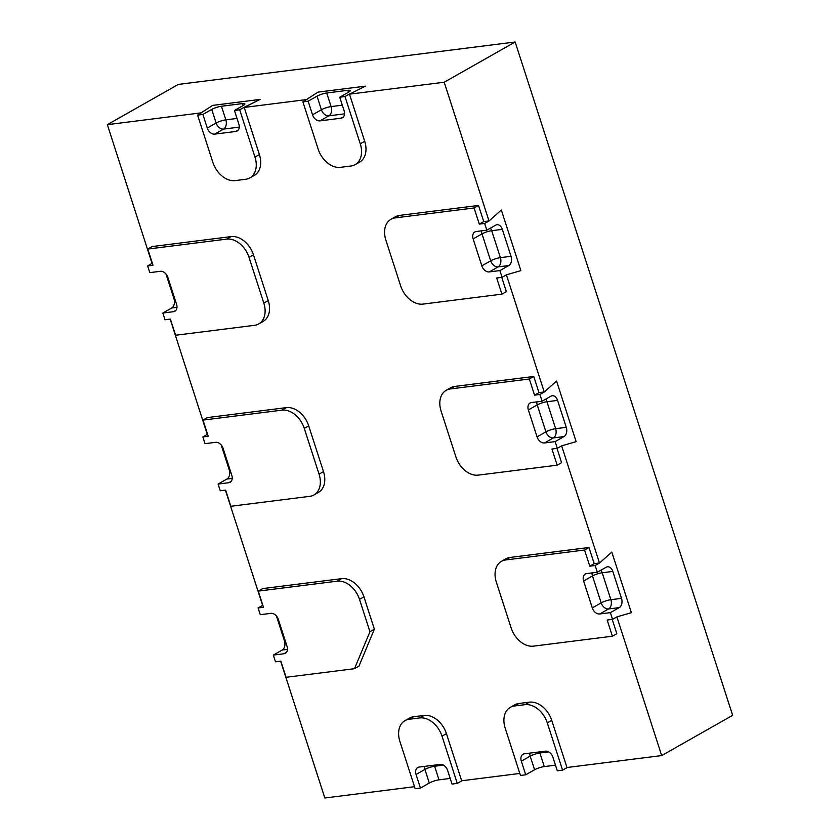 <?xml version="1.0" encoding="UTF-8"?>
<svg xmlns="http://www.w3.org/2000/svg" width="840" height="840" viewBox="0 0 840 840"><rect width="100%" height="100%" fill="white"/><g stroke="black" fill="none" stroke-linecap="round" stroke-linejoin="round"><path stroke-width="1.26" d="M592.053 572.901A7.214 5.114 -119.6 0 0 592.473 575.946A7.214 1.428 162.1 0 1 602.175 572.764A7.214 4.893 82.8 0 0 600.884 570.213M597.324 572.24L586.698 573.573A7.214 5.114 -119.6 0 0 585.312 574.035A7.214 5.114 -119.6 0 0 583.611 580.976L592.473 575.946L601.178 602.879L592.305 607.908A7.214 5.114 -119.6 0 0 599.739 613.977L608.611 608.948L619.248 607.603A7.214 4.893 82.8 0 0 621.505 598.364L610.88 599.697A7.214 1.428 -17.9 0 0 601.178 602.879A7.214 5.114 -119.6 0 0 608.611 608.948A7.214 4.893 82.8 0 0 610.88 599.697L602.175 572.764L612.812 571.431A7.214 4.893 82.8 0 0 607.467 566.779A7.214 4.893 82.8 0 0 606.197 567.21L597.324 572.24L595.15 565.509L599.592 562.989L611.803 552.079L599.592 562.989M612.812 571.431L621.505 598.364M619.248 607.603L610.375 612.633L599.739 613.977M536.812 401.877A7.214 5.114 -119.6 0 0 537.232 404.911A7.214 1.428 162.1 0 1 546.934 401.741A7.214 4.893 82.8 0 0 545.643 399.189M542.083 401.216L531.457 402.549A7.214 5.114 -119.6 0 0 530.072 403.001A7.214 5.114 -119.6 0 0 528.37 409.941L537.232 404.911L545.937 431.844L537.065 436.884A7.214 5.114 -119.6 0 0 544.499 442.953L553.371 437.923L564.008 436.58A7.214 4.893 82.8 0 0 566.265 427.329L555.639 428.673A7.214 1.428 -17.9 0 0 545.937 431.844A7.214 5.114 -119.6 0 0 553.371 437.923A7.214 4.893 82.8 0 0 555.639 428.673L546.934 401.741L557.571 400.397A7.214 4.893 82.8 0 0 552.226 395.756A7.214 4.893 82.8 0 0 550.956 396.175L542.083 401.216L539.91 394.475L544.351 391.965L556.563 381.045L544.351 391.965M557.571 400.397L566.265 427.329M564.008 436.58L555.135 441.609L544.499 442.953M481.572 230.843A7.214 5.114 -119.6 0 0 481.992 233.888A7.214 1.428 162.1 0 1 491.694 230.706A7.214 4.893 82.8 0 0 490.403 228.165M486.843 230.181L476.217 231.525A7.214 5.114 -119.6 0 0 474.831 231.977A7.214 5.114 -119.6 0 0 473.13 238.917L481.992 233.888L490.697 260.82L481.824 265.85A7.214 5.114 -119.6 0 0 489.258 271.919L498.131 266.889L508.767 265.555A7.214 4.893 82.8 0 0 511.025 256.305L500.399 257.649A7.214 1.428 -17.9 0 0 490.697 260.82A7.214 5.114 -119.6 0 0 498.131 266.889A7.214 4.893 82.8 0 0 500.399 257.649L491.694 230.706L502.331 229.373A7.214 4.893 82.8 0 0 496.986 224.721A7.214 4.893 82.8 0 0 495.716 225.152L486.843 230.181L484.669 223.451L489.111 220.93L501.322 210.021L489.111 220.93M502.331 229.373L511.025 256.305M489.258 271.919L499.894 270.585L502.068 277.316L506.51 274.806L520.894 270.627L501.322 210.021M508.767 265.555L499.894 270.585M555.135 441.609L557.308 448.34L561.75 445.83L576.135 441.651L556.563 381.045M610.375 612.633L612.549 619.374L616.99 616.854L631.375 612.675L611.803 552.079M534.544 395.157L529.326 378.998L450.377 388.941A21.651 15.33 -119.6 0 0 446.219 390.296L450.649 387.786A21.651 15.33 60.4 0 1 454.808 386.421L533.757 376.478L538.976 392.637L534.544 395.157L539.91 394.475M446.219 390.296A21.651 15.33 -119.6 0 0 441.105 411.128L455.899 456.907A21.651 15.33 -119.6 0 0 478.212 475.125L557.162 465.181L551.943 449.022L557.308 448.34M537.065 436.884L528.37 409.941M589.785 566.181L584.567 550.022L505.617 559.965A21.651 15.33 -119.6 0 0 501.459 561.33L505.89 558.81A21.651 15.33 60.4 0 1 510.048 557.445L588.998 547.501L594.216 563.661L589.785 566.181L595.15 565.509M501.459 561.33A21.651 15.33 -119.6 0 0 496.346 582.151L511.14 627.942A21.651 15.33 -119.6 0 0 533.452 646.149L612.402 636.206L607.183 620.046L612.549 619.374M592.305 607.908L583.611 580.976M594.216 563.661L599.476 563L561.655 445.882M201.716 112.781L107.352 124.667L178.322 84.42L515.162 42L732.648 715.333L661.678 755.58L616.896 616.907M515.162 42L444.203 82.236L349.482 94.174L365.369 86.163L318.003 92.127L302.894 101.85L308.144 101.189L317.016 96.159L321.405 109.767A7.214 5.114 -119.6 0 0 328.839 115.836A7.214 4.893 82.8 0 0 331.107 106.586A7.214 1.428 -17.9 0 0 321.405 109.767L312.532 114.797A7.214 5.114 -119.6 0 0 319.977 120.866L328.839 115.836L344.536 113.862M478.517 205.453L474.086 207.963L395.136 217.907A21.651 15.33 -119.6 0 0 390.978 219.272L395.409 216.762A21.651 15.33 60.4 0 1 399.567 215.397L478.517 205.453L483.735 221.613L489.006 220.952L444.203 82.236M538.976 392.637L544.236 391.976L506.415 274.858M307.01 99.519L244.178 107.436L260.075 99.424L212.709 105.389L197.6 115.112L212.867 162.383A21.651 15.33 -119.6 0 0 235.179 180.6L245.7 179.267A21.651 15.33 -119.6 0 0 249.858 177.902A21.651 15.33 -119.6 0 0 254.972 157.08L239.704 109.809L234.454 110.471L243.327 105.441A7.214 1.428 -17.9 0 0 244.934 103.887A7.214 1.428 -17.9 0 0 242.498 103.593L243.128 105.556M244.944 103.961A7.214 1.428 -17.9 0 0 242.54 103.73L242.54 103.73A7.214 1.428 -17.9 0 1 244.944 103.971M234.454 110.471L238.844 124.079A7.214 5.114 -119.6 0 1 237.143 131.019A7.214 5.114 -119.6 0 1 235.757 131.47L214.704 134.127L223.577 129.087A7.214 4.893 82.8 0 0 225.834 119.847A7.214 1.428 -17.9 0 0 216.143 123.018A7.214 5.114 -119.6 0 0 223.577 129.087L239.264 127.113M237.027 118.44L225.834 119.847L221.445 106.239L242.498 103.593M221.445 106.239A7.214 1.428 -17.9 0 0 211.743 109.421L216.143 123.018L207.27 128.048A7.214 5.114 -119.6 0 0 214.704 134.127M343.518 116.802L341.03 118.209A7.214 5.114 -119.6 0 0 342.416 117.758A7.214 5.114 -119.6 0 0 344.117 110.817L339.728 97.22L348.6 92.19A7.214 1.428 -17.9 0 0 350.196 90.626A7.214 1.428 -17.9 0 0 347.77 90.332L348.401 92.295M342.3 105.178L331.107 106.586L326.707 92.988A7.214 1.428 -17.9 0 0 317.016 96.159M326.707 92.988L347.77 90.332M207.27 128.048L202.881 114.45L211.743 109.421M197.6 115.112L202.881 114.45M339.728 97.22L344.999 96.548L349.44 94.038M249.858 177.902L254.299 175.392A21.651 15.33 60.4 0 0 259.403 154.571L244.136 107.3L260.075 99.424M239.704 109.809L244.136 107.3M365.369 86.163L349.482 94.174L364.707 141.309A21.651 15.33 60.4 0 1 359.594 162.131L355.163 164.64A21.651 15.33 -119.6 0 0 360.266 143.819L344.999 96.548M312.532 114.797L308.144 101.189M302.894 101.85L318.161 149.121A21.651 15.33 -119.6 0 0 340.473 167.339L351.005 166.005A21.651 15.33 -119.6 0 0 355.163 164.64M285.222 640.71L284.445 640.804A7.214 4.893 -97.2 0 1 282.188 650.055L287.459 649.394M286.44 652.333L283.952 653.751A7.214 5.114 -119.6 0 0 285.338 653.3A7.214 5.114 -119.6 0 0 287.038 646.349L278.344 619.416A7.214 5.114 -119.6 0 0 270.9 613.347L260.274 614.691L258.101 607.95L262.615 605.367M284.445 640.804L276.444 616.014M229.982 469.686L229.215 469.781A7.214 4.893 -97.2 0 1 226.947 479.031L232.218 478.37M231.2 481.31L228.711 482.717A7.214 5.114 -119.6 0 0 230.097 482.265A7.214 5.114 -119.6 0 0 231.798 475.325L223.104 448.392A7.214 5.114 -119.6 0 0 215.66 442.323L205.034 443.656L202.86 436.926L207.375 434.332M229.215 469.781L221.203 444.99M174.741 298.662L173.975 298.756A7.214 4.893 -97.2 0 1 171.707 308.007L176.978 307.335M175.959 310.286L173.471 311.693A7.214 5.114 -119.6 0 0 174.857 311.241A7.214 5.114 -119.6 0 0 176.558 304.3L167.864 277.368A7.214 5.114 -119.6 0 0 160.419 271.299L149.793 272.632L147.62 265.902L152.135 263.309M173.975 298.756L165.963 273.956M354.501 668.692L369.947 631.712L359.51 599.382A21.651 15.33 -119.6 0 0 337.197 581.175L258.248 591.119L262.678 588.599L341.628 578.655A21.651 15.33 60.4 0 1 363.941 596.873L374.378 629.192L358.943 666.173L354.501 668.692L286.083 677.303L280.865 661.143L275.499 661.825L273.315 655.085L282.188 650.055M313.95 494.97A21.651 15.33 -119.6 0 0 319.053 474.149L304.269 428.358A21.651 15.33 -119.6 0 0 281.957 410.151L203.007 420.094L207.438 417.575L286.387 407.631A21.651 15.33 60.4 0 1 308.7 425.849L323.494 471.629A21.651 15.33 60.4 0 1 318.381 492.461L313.95 494.97A21.651 15.33 -119.6 0 1 309.792 496.335L230.843 506.279L225.624 490.119L220.259 490.791L218.075 484.06L226.947 479.031M170.163 319.116L207.291 434.417M258.709 323.946A21.651 15.33 -119.6 0 0 263.812 303.114L249.029 257.334A21.651 15.33 -119.6 0 0 226.716 239.117L147.767 249.06L152.197 246.55L231.147 236.607A21.651 15.33 60.4 0 1 253.459 254.814L268.254 300.605A21.651 15.33 60.4 0 1 263.141 321.426L258.709 323.946A21.651 15.33 -119.6 0 1 254.552 325.311L175.602 335.255L170.384 319.095L165.018 319.767L162.834 313.036L171.707 308.007M107.352 124.667L152.05 263.382M283.952 653.751L273.315 655.085M258.248 591.119L263.466 607.278L258.101 607.95M228.711 482.717L218.075 484.06M203.007 420.094L208.226 436.254L202.86 436.926M173.471 311.693L162.834 313.036M147.767 249.06L152.985 265.22L147.62 265.902M225.404 490.151L262.637 605.43M280.644 661.175L324.839 798L414.519 786.702M551.733 720.374L547.302 722.883A21.651 15.33 -119.6 0 0 524.99 704.676L514.458 705.999A21.651 15.33 -119.6 0 0 510.3 707.364L514.742 704.855A21.651 15.33 60.4 0 1 518.899 703.49L529.42 702.156A21.651 15.33 60.4 0 1 551.733 720.374L567 767.645L562.569 770.154L557.298 770.816L552.899 757.218A7.214 5.114 -119.6 0 0 545.465 751.149L524.412 753.795A7.214 5.114 -119.6 0 0 523.026 754.257A7.214 5.114 -119.6 0 0 521.325 761.198L530.187 756.168A7.214 1.428 162.1 0 1 539.889 752.986A7.214 4.893 82.8 0 0 539.469 751.905M529.767 753.123A7.214 5.114 -119.6 0 0 530.187 756.168L534.587 769.766A7.214 1.428 162.1 0 1 544.278 766.595L539.889 752.986L548.688 751.884M555.471 765.177L544.278 766.595M534.587 769.766L525.714 774.795L521.325 761.198M446.439 733.635L442.008 736.145A21.651 15.33 -119.6 0 0 419.685 717.938L409.164 719.26A21.651 15.33 -119.6 0 0 405.006 720.625L409.437 718.116A21.651 15.33 60.4 0 1 413.595 716.751L424.127 715.418A21.651 15.33 60.4 0 1 446.439 733.635L461.706 780.906L457.275 783.416L452.025 784.077L447.636 770.48A7.214 5.114 -119.6 0 0 440.192 764.411L419.139 767.057A7.214 5.114 -119.6 0 0 417.753 767.508A7.214 5.114 -119.6 0 0 416.052 774.459L424.925 769.419A7.214 1.428 162.1 0 1 434.616 766.248A7.214 4.893 82.8 0 0 434.196 765.167M424.505 766.385A7.214 5.114 -119.6 0 0 424.925 769.419L429.314 783.027A7.214 1.428 162.1 0 1 439.016 779.846L434.616 766.248L443.425 765.135M450.198 778.439L439.016 779.846M429.314 783.027L420.441 788.057L416.052 774.459M420.441 788.057L415.17 788.718L399.903 741.447A21.651 15.33 -119.6 0 1 405.006 720.625M525.714 774.795L520.464 775.457L505.197 728.186A21.651 15.33 -119.6 0 1 510.3 707.364M442.008 736.145L457.275 783.416M588.998 547.501L584.567 550.022M612.224 619.416L616.833 633.696L612.402 636.206M341.03 118.209L319.977 120.866M547.302 722.883L562.569 770.154M533.757 376.478L529.326 378.998M556.983 448.382L561.593 462.661L557.162 465.181M374.378 629.192L369.947 631.712M481.824 265.85L473.13 238.917M483.735 221.613L479.304 224.123L474.086 207.963M479.304 224.123L484.669 223.451M501.743 277.358L506.352 291.637L501.921 294.157L496.703 277.998L502.068 277.316M390.978 219.272A21.651 15.33 -119.6 0 0 385.865 240.093L400.659 285.883A21.651 15.33 -119.6 0 0 422.971 304.101L501.921 294.157M461.664 780.77L519.813 773.441M566.958 767.508L661.678 755.58M238.245 130.064L235.757 131.47M259.403 154.571L254.972 157.08M231.147 236.607L226.716 239.117M253.459 254.814L249.029 257.334M268.254 300.605L263.812 303.114M510.048 557.445L505.617 559.965M286.387 407.631L281.957 410.151M308.7 425.849L304.269 428.358M323.494 471.629L319.053 474.149M364.707 141.309L360.266 143.819M518.899 703.49L514.458 705.999M529.42 702.156L524.99 704.676M413.595 716.751L409.164 719.26M424.127 715.418L419.685 717.938M454.808 386.421L450.377 388.941M341.628 578.655L337.197 581.175M363.941 596.873L359.51 599.382M399.567 215.397L395.136 217.907"/></g></svg>
